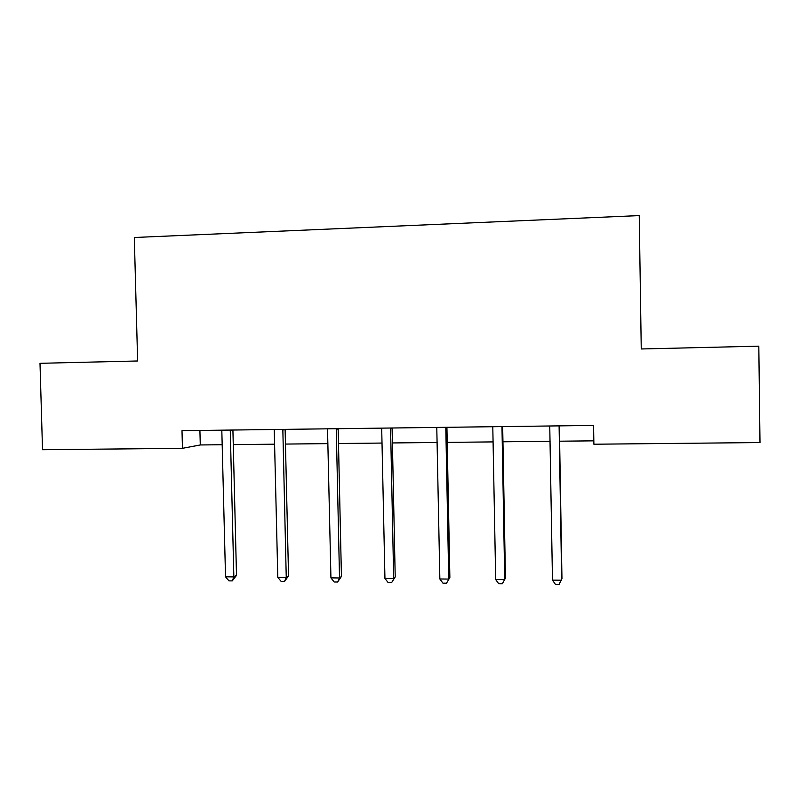<?xml version="1.0" encoding="UTF-8"?>
<svg xmlns="http://www.w3.org/2000/svg" width="800" height="800" viewBox="0 0 800 800"><rect width="100%" height="100%" fill="white"/><g stroke="black" fill="none" stroke-linecap="round" stroke-linejoin="round"><path stroke-width="1.2" d="M182.46 448.32L42.52 449.72L40 363.31L137.63 360.98L134.31 237.5L639.24 215.59L641.25 348.97L758.81 346.16L760 442.56L593.88 444.22L593.58 425.43L182 430.68L182.46 448.32L200.28 444.96L222.23 444.73M233.27 444.62L274.64 444.19M285.45 444.07L327.91 443.63M338.49 443.52L382.07 443.06M392.4 442.95L437.13 442.48M447.21 442.38L493.13 441.9M502.94 441.79L550.08 441.3M559.62 441.2L593.83 440.84M199.91 430.45L200.28 444.96M559.1 425.87L561.67 580.21L552.48 580.12L549.75 425.99M559.36 425.87L561.96 578.61L559.08 584.41L555.42 584.37L552.48 580.12M501.97 426.6L504.73 579.64L495.69 579.55L492.79 426.72M502.67 426.59L505.45 578.05L502.32 583.8L498.72 583.76L495.69 579.55M445.8 427.32L448.74 579.07L439.85 578.98L436.78 427.43M446.92 427.3L449.87 577.5L446.51 583.2L442.96 583.16L439.85 578.98M449.87 577.5L446.51 583.2M390.57 428.02L393.68 578.51L384.94 578.42L381.69 428.13M392.09 428L395.21 576.96L391.62 582.61L388.13 582.57L384.94 578.42M395.21 576.96L391.62 582.61M336.26 428.71L339.52 577.97L330.93 577.88L327.52 428.82M338.16 428.69L341.44 576.43L339.52 577.97L337.63 582.03L334.2 581.99L330.93 577.88M341.44 576.43L337.63 582.03M282.83 429.39L286.25 577.43L277.8 577.34L274.23 429.5M285.11 429.36L288.54 575.91L286.25 577.43L284.52 581.46L281.14 581.42L277.8 577.34M288.54 575.91L284.52 581.46M230.26 430.06L233.85 576.9L225.53 576.81L221.81 430.17M232.91 430.03L236.5 575.4L233.85 576.9L232.26 580.9L228.94 580.86L225.53 576.81M236.5 575.4L232.26 580.9M501.92 427.25L502.67 426.82M445.76 427.96L446.92 427.53M390.53 428.66L392.09 428.22M336.21 429.35L338.16 428.91M282.78 430.03L285.11 429.58M230.22 430.69L232.91 430.25"/></g></svg>
